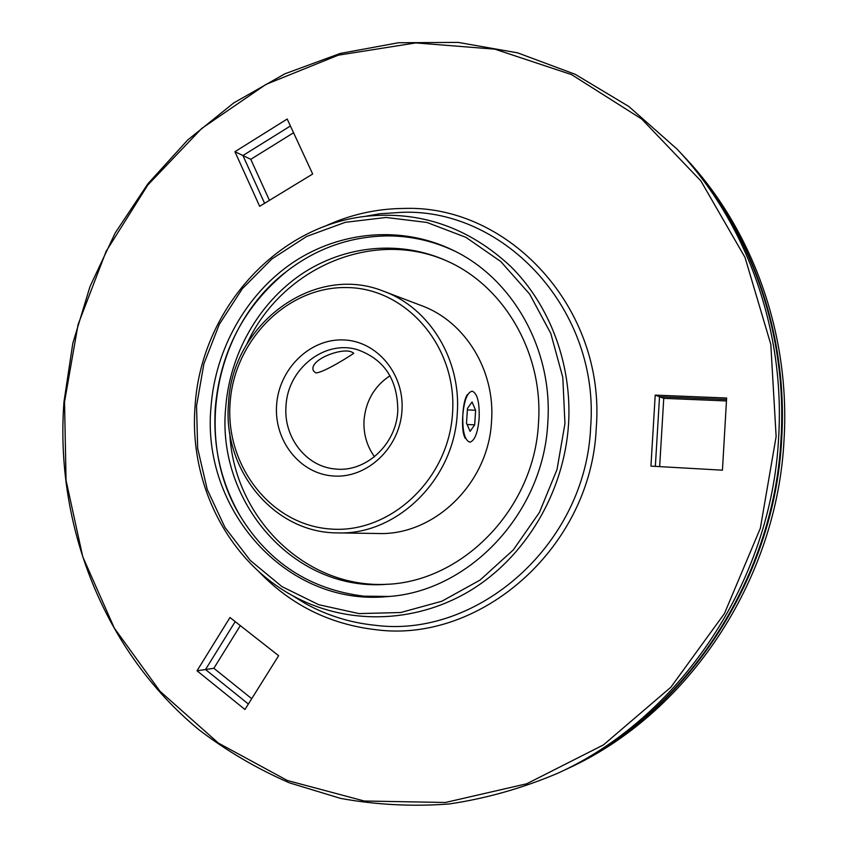 <?xml version="1.0" encoding="UTF-8"?>
<svg xmlns="http://www.w3.org/2000/svg" width="848" height="848" viewBox="0 0 848 848"><rect width="100%" height="100%" fill="white"/><g stroke="black" fill="none" stroke-linecap="round" stroke-linejoin="round"><path stroke-width="1.27" d="M680.531 152.82L684.082 156.594C751.688 227.646 790.4 332.819 784.082 438.957C777.34 581.537 686.679 714.843 566.962 768.935L562.266 771.129M680.955 153.276C749.081 224.868 788.11 330.953 781.729 438.024C774.924 581.876 683.467 716.359 562.828 770.864M197.022 670.789L229.978 617.514L278.632 655.705L244.945 709.49L197.022 670.789L205.523 669.528L235.203 621.616L205.523 669.528L248.369 704.02L205.523 669.528L213.855 668.288L251.708 698.678M240.313 625.623L213.855 668.288M234.928 151.697L287.196 119.038L312.679 174.01L259.658 206.308L234.928 151.697L242.931 155.544L290.408 125.981L242.931 155.544L264.597 203.297L242.931 155.544L250.775 159.329L269.441 200.351M293.556 132.765L250.775 159.329M726.46 400.934L663.751 398.337L659.659 466.623M655.218 395.115L726.63 398.019L722.443 470.184L650.935 466.124L655.218 395.115L659.532 396.737L655.345 466.379L659.532 396.737L726.545 399.493L659.532 396.737L663.751 398.337M388.458 235.892C411.513 236.051 433.657 241.139 454.878 251.167C433.657 241.139 411.513 236.051 388.458 235.892C351.167 236.2 317.428 247.87 287.271 270.904C317.428 247.87 351.167 236.2 388.458 235.892M388.829 596.451L363.845 596.165C310.167 589.487 268.996 562.849 240.334 516.252C192.888 438.84 214.597 325.335 287.271 270.904C244.468 305.672 220.491 351.136 215.328 407.305C212.742 446.599 221.074 482.915 240.334 516.252C268.996 562.849 310.167 589.487 363.845 596.165L388.829 596.451M246.704 344.405C281.207 267.618 374.689 226.829 449.864 262.339M225.674 407.814C229.702 354.443 258.174 303.637 301.305 274.307C344.532 245.231 400.786 239.496 448.253 261.576C504.973 287.292 543.515 354.008 538.491 422.919C534.526 508.122 463.241 581.505 386.518 584.336C293.641 591.692 216.484 501.73 225.674 407.814M457.242 413.623C454.136 479.586 396.694 535.364 337.621 532.894C273.554 533.095 222.303 469.421 228.568 402.874C231.928 324.402 313.94 262.785 383.826 291.33C429.406 307.824 461.397 359.7 457.242 413.623M383.826 291.33L421.551 305.651C464.969 321.381 495.402 370.375 491.543 421.17C488.692 483.296 434.24 535.83 377.975 533.509L337.621 532.894M465.255 438.278C462.828 434.038 462.022 426.237 462.828 414.852C463.453 404.697 464.99 397.924 467.418 394.543M452.546 413.199C448.624 479.947 389.423 534.335 329.914 528.961C270.321 524.562 225.112 465.298 230.115 402.747C234.271 340.154 287.355 286.338 346.684 287.557C406.044 287.801 457.358 346.493 452.546 413.199M286.03 405.779C287.673 368.922 324.519 339.486 357.559 349.726C384.398 359.382 397.818 379.819 397.786 411.036C396.207 444.914 365.191 472.972 334.759 468.933C305.725 466.432 283.264 436.794 286.03 405.779M276.607 404.931C278.928 369.156 309.573 338.723 343.048 339.921C376.554 340.567 404.697 373.745 401.952 410.824C399.715 447.914 367.131 478.526 333.593 476.014C300.012 474.053 273.809 440.684 276.607 404.931M374.498 456.743C366.749 445.9 363.273 433.614 364.057 419.887C365.88 400.786 374.53 386.063 389.995 375.728M315.732 372.866L313.537 370.979C307.771 359.934 342.921 346.811 352.143 352.259L353.722 353.181C354.347 353.33 323.311 373.215 315.732 372.866M388.299 584.208C305.322 589.477 233.497 517.068 229.766 432.968M462.828 414.852C462.351 431.144 464.662 440.239 469.771 442.158C474.647 440.96 477.763 433.052 479.141 418.446C479.639 402.238 477.307 393.143 472.135 391.172C467.343 392.317 464.238 400.214 462.828 414.852M467.471 408.376L472.06 401.994L475.622 410.273L474.668 424.859L470.131 431.367L466.506 423.163L467.471 408.376M474.668 424.859L467.089 424.477M475.622 410.273L467.375 409.891M568.563 423.958C572.146 364.449 550.055 305.566 510.814 266.537C468.414 227.137 419.728 210.431 364.778 216.42C274.296 227.041 200.743 312.202 195.093 405.959C188.892 482.364 227.126 559.934 292.274 595.487C345.316 624.806 413.485 624.382 469.379 591.141C525.103 557.74 564.185 492.783 568.563 423.958M564.948 423.65L562.807 377.402L550.776 333.412L529.65 294.108L500.786 261.544L465.891 237.323L426.957 222.462L386.084 217.47L345.337 222.303L306.669 236.444L271.816 259L242.295 288.776L219.335 324.286L203.88 363.919L196.545 405.906L197.669 448.401L207.262 489.54L224.985 527.456L250.202 560.358L281.896 586.583L318.71 604.709L358.98 613.602L400.744 612.51L441.85 601.232L480.085 580.064L513.263 549.97L539.423 512.446L557.009 469.538L564.948 423.65M778.676 436.826C785.153 328.526 745.699 221.275 676.905 148.972L628.898 106.541L575.198 74.306L517.662 52.862L458.164 42.4L398.475 42.75L340.218 53.456L284.854 73.818L233.666 102.979L187.747 139.952L148.018 183.634L115.233 232.882L90.015 286.507L72.811 343.27L63.96 401.952C54.76 525.06 103.604 650.967 198.708 729.577C226.67 750.925 256.933 768.691 289.475 782.863L340.567 798.392C376.046 804.847 412.213 806.713 449.058 803.989C485.915 798.551 522.061 788.343 557.475 773.365C679.312 718.33 771.786 582.311 778.676 436.826M776.132 436.582L770.811 344.362L745.01 257.41L700.872 180.921L641.713 119.038L571.563 74.613L494.797 49.152L415.721 42.919L338.288 55.173L265.975 84.387L201.707 128.461L147.817 184.991L106.159 251.284L78.08 324.551L64.533 401.878L66.049 480.307L82.754 556.765L114.353 628.145L160.028 691.29L218.381 743.071L287.387 780.52L364.237 801.01L445.412 802.484L526.714 783.785L603.469 744.894L670.885 687.198L724.425 613.581L760.338 528.272L776.132 436.582M557.475 773.365L561.705 771.394C682.587 716.772 774.266 581.961 781.082 437.769C787.485 330.434 748.371 224.116 680.107 152.375L676.905 148.972M211.035 406.605C200.923 508.673 285.712 606.49 387.048 596.61C468.531 592.063 543.547 513.57 547.787 422.823C553.076 349.652 512.87 278.748 453.277 250.361C401.994 225.345 340.684 230.889 293.556 262.117C246.514 293.631 215.434 348.708 211.035 406.605M292.274 595.487L305.291 603.522C326.872 615.447 350.054 622.686 374.837 625.241C477.551 638.862 585.862 544.299 590.632 427.339C600.066 310.58 505.249 208.894 402.906 212.276L379.84 213.76L364.778 216.42M258.598 571.351C290.557 604.857 329.649 624.308 375.865 629.704C480.678 643.727 591.406 547.267 596.261 427.816C605.875 308.555 508.895 204.845 404.475 208.428C376.586 208.608 349.948 214.608 324.572 226.427"/></g></svg>
